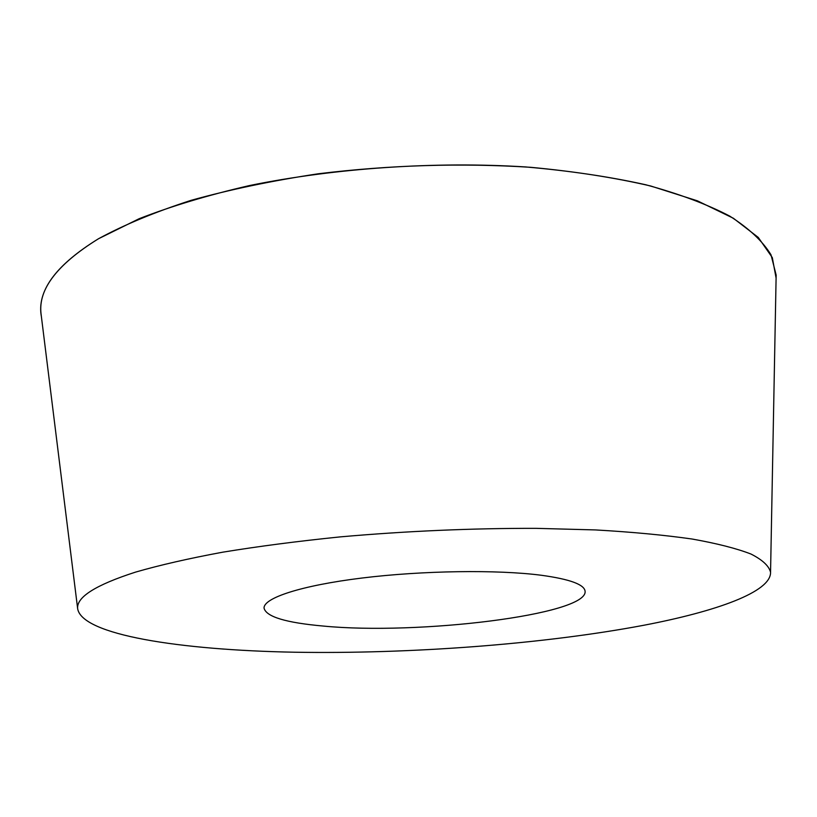<?xml version="1.0" encoding="UTF-8"?>
<svg xmlns="http://www.w3.org/2000/svg" width="817" height="817" viewBox="0 0 817 817"><rect width="100%" height="100%" fill="white"/><g stroke="black" fill="none" stroke-linecap="round" stroke-linejoin="round"><path stroke-width="1.23" d="M98.489 238.748C57.343 264.116 38.185 289.065 41.013 313.585L41.371 316.536C36.663 291.179 55.699 265.249 98.489 238.748C123.98 224.879 154.832 212.073 191.055 200.349C230.016 189.513 272.459 180.659 318.385 173.766C390.158 165.044 460.859 162.889 530.488 167.291C574.637 171.396 614.731 177.636 650.761 186.01L697.401 200.829L733.37 218.251L758.278 237.441L772.31 257.6L776.089 278.035L776.15 275.063L771.023 254.843C762.853 241.393 749.107 228.505 729.806 216.148C707.226 204.321 679.244 193.874 645.869 184.785C609.656 176.717 569.551 170.763 525.576 166.934C435.318 161.235 334.909 168.067 249.369 185.582C208.09 195.12 171.335 206.17 139.125 218.721L98.489 238.748M643.336 625.352C542.6 644.307 409.766 654.151 294.263 652.211C180.026 650.097 81.649 634.972 77.635 608.583C76.481 597.074 95.814 584.911 135.612 572.094C159.836 565.088 188.839 558.46 222.622 552.2C258.826 546.277 298.113 541.171 340.475 536.861C406.539 531.06 471.736 528.221 536.054 528.344L595.481 529.927C632.123 532.02 664.323 535.053 692.101 539.026C716.958 543.448 736.617 548.462 751.048 554.069C762.496 559.9 769.001 565.967 770.554 572.268C771.166 591.825 716.836 611.351 643.336 625.352M541.385 575.27C497.512 569.541 422.471 570.562 361.849 578.048C301.116 585.523 263.421 598.003 264.054 608.134C266.168 616.764 285.879 622.728 323.205 626.047C417.967 635.32 587.648 614.782 585.105 591.314C584.441 584.533 569.868 579.182 541.385 575.27M77.635 608.583L41.013 313.585M770.554 572.268L776.15 275.063"/></g></svg>
